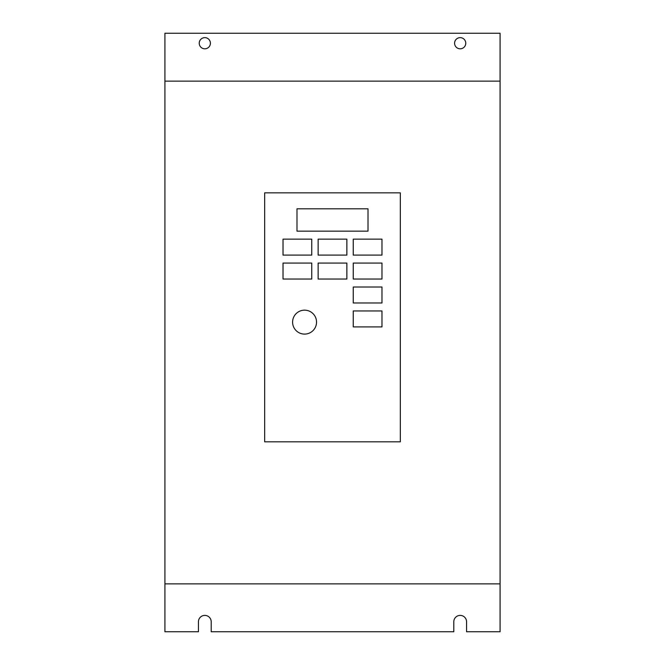 <?xml version="1.0" encoding="UTF-8"?>
<svg xmlns="http://www.w3.org/2000/svg" width="665" height="665" viewBox="0 0 665 665"><rect width="100%" height="100%" fill="white"/><g stroke="black" fill="none" stroke-linecap="round" stroke-linejoin="round"><path stroke-width="0.5" stroke-dasharray="3.33 2.49" d="M465.766 43.225A5.586 5.586 0 0 1 460.18 48.811A5.586 5.586 0 0 1 454.594 43.225A5.586 5.586 0 0 1 460.18 37.639A5.586 5.586 0 0 1 465.766 43.225M210.406 43.225A5.586 5.586 0 0 1 204.82 48.811A5.586 5.586 0 0 1 199.234 43.225A5.586 5.586 0 0 1 204.82 37.639A5.586 5.586 0 0 1 210.406 43.225M316.54 322.126A11.97 11.97 0 0 0 304.57 310.156A11.97 11.97 0 0 0 292.6 322.126A11.97 11.97 0 0 0 304.57 334.096A11.97 11.97 0 0 0 316.54 322.126M164.92 631.75L198.436 631.75L198.436 621.775A6.384 6.384 0 0 1 204.82 615.391A6.384 6.384 0 0 1 211.204 621.775L211.204 631.75L453.796 631.75L453.796 621.775A6.384 6.384 0 0 1 460.18 615.391A6.384 6.384 0 0 1 466.564 621.775L466.564 631.75L500.08 631.75L500.08 33.25L164.92 33.25L164.92 631.75M400.33 441.826L400.33 192.85L264.67 192.85L264.67 441.826L400.33 441.826M368.011 208.81L296.989 208.81L296.989 231.154L368.011 231.154L368.011 208.81M283.024 255.094L311.752 255.094L311.752 239.134L283.024 239.134L283.024 255.094M283.024 279.034L311.752 279.034L311.752 263.074L283.024 263.074L283.024 279.034M318.136 255.094L346.864 255.094L346.864 239.134L318.136 239.134L318.136 255.094M318.136 279.034L346.864 279.034L346.864 263.074L318.136 263.074L318.136 279.034M353.248 255.094L381.976 255.094L381.976 239.134L353.248 239.134L353.248 255.094M353.248 279.034L381.976 279.034L381.976 263.074L353.248 263.074L353.248 279.034M353.248 302.974L381.976 302.974L381.976 287.014L353.248 287.014L353.248 302.974M353.248 326.914L381.976 326.914L381.976 310.954L353.248 310.954L353.248 326.914M500.08 583.87L164.92 583.87M164.92 81.13L500.08 81.13"/><path stroke-width="1" d="M465.766 43.225A5.586 5.586 0 0 1 460.18 48.811A5.586 5.586 0 0 1 454.594 43.225A5.586 5.586 0 0 1 460.18 37.639A5.586 5.586 0 0 1 465.766 43.225M210.406 43.225A5.586 5.586 0 0 1 204.82 48.811A5.586 5.586 0 0 1 199.234 43.225A5.586 5.586 0 0 1 204.82 37.639A5.586 5.586 0 0 1 210.406 43.225M316.54 322.126A11.97 11.97 0 0 0 304.57 310.156A11.97 11.97 0 0 0 292.6 322.126A11.97 11.97 0 0 0 304.57 334.096A11.97 11.97 0 0 0 316.54 322.126M164.92 631.75L198.436 631.75L198.436 621.775A6.384 6.384 0 0 1 204.82 615.391A6.384 6.384 0 0 1 211.204 621.775L211.204 631.75L453.796 631.75L453.796 621.775A6.384 6.384 0 0 1 460.18 615.391A6.384 6.384 0 0 1 466.564 621.775L466.564 631.75L500.08 631.75L500.08 33.25L164.92 33.25L164.92 631.75M400.33 192.85L264.67 192.85L264.67 441.826L400.33 441.826L400.33 192.85M164.92 81.13L500.08 81.13M500.08 583.87L164.92 583.87M368.011 231.154L368.011 208.81L296.989 208.81L296.989 231.154L368.011 231.154M283.024 239.134L283.024 255.094L311.752 255.094L311.752 239.134L283.024 239.134M283.024 263.074L283.024 279.034L311.752 279.034L311.752 263.074L283.024 263.074M318.136 239.134L318.136 255.094L346.864 255.094L346.864 239.134L318.136 239.134M318.136 263.074L318.136 279.034L346.864 279.034L346.864 263.074L318.136 263.074M353.248 239.134L353.248 255.094L381.976 255.094L381.976 239.134L353.248 239.134M353.248 263.074L353.248 279.034L381.976 279.034L381.976 263.074L353.248 263.074M353.248 287.014L353.248 302.974L381.976 302.974L381.976 287.014L353.248 287.014M353.248 310.954L353.248 326.914L381.976 326.914L381.976 310.954L353.248 310.954"/></g></svg>
